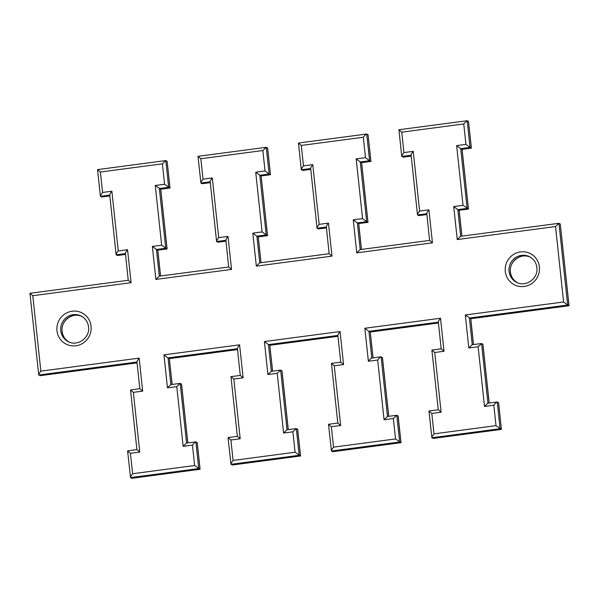 <?xml version="1.0" encoding="UTF-8"?>
<svg xmlns="http://www.w3.org/2000/svg" width="599" height="599" viewBox="0 0 599 599"><rect width="100%" height="100%" fill="white"/><g stroke="black" fill="none" stroke-linecap="round" stroke-linejoin="round"><path stroke-width="0.9" d="M40.313 375.64L38.74 375.011C38.523 374.585 39.227 373.289 40.852 371.125L139.14 358.127C137.515 360.291 136.812 361.586 137.029 362.006M259.749 262.879L256.896 236.193L252.808 233.131L262.107 231.903L266.203 234.965L256.896 236.193L258.206 236.86L267.513 235.624L261.127 175.919L267.573 235.639L266.203 234.965L259.816 175.252L255.728 172.19L265.028 170.962L269.123 174.024L259.816 175.252L261.127 175.919L270.434 174.683L269.123 174.024L266.263 147.309L262.849 150.536L200.837 158.735L197.999 156.317L266.263 147.309L267.648 148.103L270.486 174.706L267.573 147.975M457.247 239.555L460.556 236.32L558.837 223.315L560.26 223.989L569.05 305.715L470.762 318.72L465.303 314.977L563.592 301.978L555.528 226.549L457.247 239.555L453.72 206.558L463.02 205.322L456.64 145.617L465.94 144.381L463.753 123.956L401.749 132.162L403.928 152.588L413.235 151.352L419.614 211.065L428.914 209.837L432.441 242.835L356.787 252.845L353.26 219.84L362.567 218.613L356.18 158.9L365.487 157.672L363.301 137.246L301.29 145.445L303.476 165.878L312.775 164.643L319.162 224.355L328.462 223.127L331.988 256.125L256.335 266.128L252.808 233.131M167.121 161.258L170.034 187.996L164.575 184.252L162.396 163.827L165.811 160.599L168.663 187.315L159.364 188.543L165.743 248.256L156.444 249.483L157.754 250.142L167.054 248.914L160.674 189.202L169.974 187.974L167.121 161.258L165.706 160.584L97.547 169.607L100.385 196.202L101.763 196.996L109.789 195.933L101.763 196.996M463.753 123.956L467.175 120.736L470.028 147.444L471.338 148.11L468.485 121.395L467.175 120.736L398.912 129.736L401.749 156.339L403.127 157.133L411.146 156.069M465.94 144.381L470.028 147.444L460.728 148.679L462.039 149.338L471.398 148.125L468.485 121.395M225.838 240.304L216.591 241.524L217.901 242.191L225.92 241.127M160.734 189.224L167.114 248.937L161.655 245.193L155.276 185.48L160.727 189.224L170.034 187.996M426.743 213.731L417.503 214.951L418.813 215.61L426.832 214.547M210.152 181.826L200.912 183.047L202.222 183.706L210.242 182.65L202.222 183.706M125.378 253.594L116.139 254.815L117.449 255.481L125.468 254.418M363.301 137.246C365.008 135.119 366.154 134.049 366.723 134.019L369.576 160.734L370.886 161.393L368.033 134.685L366.723 134.019L298.452 143.026L301.29 169.629L302.675 170.416L310.694 169.36L302.675 170.416M365.487 157.672L369.576 160.734L360.276 161.962L361.586 162.629L370.946 161.408L368.033 134.685M356.18 158.9L360.276 161.962L366.655 221.675L367.966 222.334L361.586 162.629L370.938 161.416M326.29 227.014L317.051 228.241L318.354 228.9L326.38 227.837M362.567 218.613L366.655 221.675L357.356 222.91L358.666 223.569L368.018 222.356L361.646 162.643M139.14 358.127L142.667 391.125L133.36 392.352L139.747 452.065L130.44 453.293L132.626 473.727L194.638 465.52L192.451 445.094L183.152 446.322L176.772 386.61L167.465 387.845L163.939 354.848L239.593 344.837L243.119 377.834L233.82 379.062L240.199 438.775L230.9 440.003L233.078 460.436L295.09 452.23L300.548 455.974L297.71 429.371L296.325 428.584L299.178 455.292L230.967 464.315L232.539 464.944M132.626 473.727C131.001 475.883 130.297 477.178 130.515 477.605L132.087 478.234M172.108 384.431L169.345 358.569L168.034 357.91L170.887 384.595M555.528 226.549L558.949 223.33L567.68 305.041L569.043 305.722M272.56 371.14L269.797 345.279L268.487 344.62L271.34 371.305M373.012 357.85L370.249 331.988L368.939 331.329L371.792 358.015M194.638 465.52L200.096 469.257L197.251 442.661L195.873 441.867L198.726 468.583L130.515 477.605L127.602 450.882L130.44 453.293M295.09 452.23L292.904 431.804L283.604 433.032L277.225 373.319L267.925 374.555L264.399 341.557L340.045 331.547L343.571 364.544L334.272 365.779L340.651 425.485L331.352 426.72L333.538 447.146L395.542 438.94L393.363 418.514L384.056 419.742L377.677 360.036L368.378 361.264L364.851 328.267L440.505 318.256L444.031 351.254L434.724 352.489L441.111 412.194L431.804 413.43L433.99 433.856L496.002 425.649L493.816 405.224C495.523 403.105 496.661 402.026 497.237 402.004L498.615 402.798L501.4 429.378L498.54 402.663M496.002 425.649L501.4 429.378L433.451 438.363M433.99 433.856C432.366 436.02 431.662 437.315 431.879 437.742L433.189 438.401M493.816 405.224L484.516 406.459L478.129 346.746L481.551 343.519L482.936 344.313L489.211 403.037M395.542 438.94L401.008 442.676L398.163 416.08L396.778 415.294L399.638 442.002L331.427 451.025L332.992 451.653M456.64 145.617L460.728 148.679L467.108 208.385L457.808 209.62L459.119 210.279L468.418 209.051L462.039 149.338L471.398 148.125M176.772 386.61L180.187 383.39L181.572 384.184L187.846 442.901M277.225 373.319L280.646 370.1L282.024 370.893L288.299 429.618M463.02 205.322L468.478 209.066L462.099 149.353M377.677 360.036C379.384 357.91 380.53 356.839 381.099 356.809L382.484 357.603L388.758 416.327M131.076 282.698L32.795 295.704L29.957 293.278L128.238 280.28L125.438 253.587C125.221 253.16 125.925 251.865 127.55 249.701L131.076 282.698L128.298 280.302M118.25 250.936C116.625 253.1 115.921 254.395 116.139 254.815L109.759 195.109C109.542 194.682 110.246 193.387 111.871 191.223L118.25 250.936L127.55 249.701M29.95 293.285L38.74 375.011L136.969 362.013M109.699 195.117L100.46 196.337C100.235 195.91 100.939 194.615 102.564 192.451L111.871 191.223M162.396 163.827L100.385 172.025L97.547 169.607M142.667 391.125L139.881 388.721M133.36 392.352L130.522 389.934L139.829 388.699L136.954 361.878M139.747 452.065L136.961 449.662M130.522 389.942L136.909 449.647L127.602 450.875M159.297 276.169L156.444 249.483L152.356 246.421L161.655 245.193M155.882 279.419L159.192 276.184L228.691 266.997L225.898 240.296C225.673 239.87 226.377 238.574 228.002 236.418L231.528 269.415L155.882 279.419L152.356 246.421M192.451 445.094C194.158 442.968 195.304 441.897 195.873 441.867L186.461 443.088L183.152 446.322M228.751 267.012L231.528 269.415M167.465 387.845L170.782 384.61L180.187 383.39L186.566 443.073M218.702 237.646C217.078 239.81 216.374 241.105 216.591 241.524L210.212 181.819C209.994 181.392 210.698 180.097 212.323 177.933L218.702 237.646L228.002 236.418M163.939 354.848L168.034 357.91L237.421 348.73M200.837 158.735L203.024 179.161C201.399 181.325 200.695 182.62 200.912 183.047L197.999 156.317M239.593 344.837C237.968 347.001 237.264 348.296 237.481 348.723M243.119 377.834L240.334 375.431M233.82 379.062L230.982 376.644L240.281 375.416L237.406 348.588M240.199 438.775L237.414 436.371M230.974 376.651L237.361 436.357L228.062 437.584L230.9 440.003M233.078 460.436C231.454 462.6 230.75 463.896 230.967 464.315L228.062 437.584M256.335 266.128L259.644 262.894L329.143 253.706L326.35 227.006C326.133 226.587 326.837 225.291 328.462 223.127M292.904 431.804L296.325 428.584L286.914 429.797L283.604 433.032M329.203 253.721L331.988 256.125M267.925 374.555L271.235 371.32L280.646 370.1L287.018 429.783M319.162 224.355C317.53 226.519 316.826 227.815 317.051 228.241L310.664 168.529C310.447 168.102 311.151 166.807 312.775 164.643M264.399 341.557L268.487 344.62L337.873 335.44M310.604 168.536L301.364 169.757C301.147 169.33 301.851 168.042 303.476 165.878M340.045 331.547C338.42 333.71 337.716 335.006 337.933 335.433M301.29 145.445L298.452 143.026M343.571 364.544L340.794 362.14M334.272 365.779L331.434 363.353L340.734 362.125L337.866 335.298M340.651 425.485L337.873 423.081M331.427 363.361L337.814 423.066L328.514 424.294L331.352 426.72M333.538 447.146C331.906 449.31 331.21 450.605 331.427 451.025L328.514 424.294M360.209 249.596L357.356 222.91L353.26 219.84M356.787 252.845L360.104 249.603L429.595 240.416L426.802 213.716C426.585 213.296 427.289 212.001 428.914 209.837M393.363 418.514L396.673 415.279L387.373 416.507L384.056 419.742M429.655 240.431L432.441 242.835M368.378 361.264C370.085 359.145 371.223 358.067 371.799 358.045L381.099 356.809L387.478 416.492M419.614 211.065C417.99 213.229 417.286 214.524 417.503 214.951L411.124 155.238C410.899 154.812 411.603 153.516 413.235 151.352M364.851 328.267L368.939 331.329L438.333 322.15M411.064 155.246L401.817 156.466C401.6 156.047 402.303 154.752 403.928 152.588M440.505 318.256C438.872 320.42 438.169 321.715 438.393 322.142M401.749 132.162L398.912 129.736M444.031 351.254L441.246 348.858M434.724 352.489L431.886 350.063L441.193 348.835L438.318 322.007M441.111 412.194L438.326 409.798M431.886 350.071L438.273 409.776L428.966 411.004L431.804 413.43M484.516 406.459L487.826 403.217L497.237 402.004L500.09 428.712L431.879 437.742L428.966 411.004M460.661 236.306L457.808 209.62L453.72 206.558M472.244 344.724L469.399 318.039L567.68 305.041L563.592 301.978M478.129 346.746L468.83 347.974L472.139 344.739L481.551 343.519L487.93 403.209M237.511 349.546L169.345 358.569L172.168 384.423M167.114 248.937L157.754 250.142L160.517 276.012M337.963 336.264L269.797 345.279L272.62 371.133M267.566 235.647L258.206 236.86L260.969 262.721M438.423 322.973L370.249 331.988L373.072 357.843M368.018 222.356L358.666 223.569L361.429 249.431M468.478 209.066L459.119 210.279L461.881 236.141M517.207 282.631A14.339 13.957 116.8 0 1 510.363 272.021A14.339 13.957 116.8 0 1 516.091 258.805A14.339 13.957 116.8 0 1 530.115 257.061M68.885 341.939A14.339 13.957 116.8 0 1 62.041 331.329A14.339 13.957 116.8 0 1 67.762 318.114A14.339 13.957 116.8 0 1 81.786 316.369M529.471 256.716A14.339 13.957 -63.2 0 0 515.08 257.922A14.339 13.957 -63.2 0 0 509.053 271.362A14.339 13.957 -63.2 0 0 516.548 282.316C525.682 287.587 538.576 278.438 536.891 267.596C536.217 262.639 533.739 259.015 529.471 256.716M505.301 271.444A17.528 17.057 116.8 0 1 520.509 251.902A17.528 17.057 116.8 0 1 539.407 266.929A17.528 17.057 116.8 0 1 524.2 286.472A17.528 17.057 116.8 0 1 505.301 271.444M81.142 316.025A14.339 13.957 -63.2 0 0 66.759 317.23A14.339 13.957 -63.2 0 0 60.731 330.67A14.339 13.957 -63.2 0 0 68.219 341.625C77.361 346.896 90.247 337.746 88.57 326.904C87.888 321.948 85.417 318.324 81.142 316.025M56.98 330.753A17.528 17.057 116.8 0 1 72.18 311.21A17.528 17.057 116.8 0 1 91.078 326.238A17.528 17.057 116.8 0 1 75.878 345.78A17.528 17.057 116.8 0 1 56.98 330.753M468.83 347.974L465.303 314.977M262.107 231.903L255.728 172.19M265.028 170.962L262.849 150.536M203.024 179.161L212.323 177.933M155.276 185.48L164.575 184.252M100.385 172.025L102.564 192.451M32.795 295.704L40.852 371.125M232.277 464.981L300.488 455.951L297.636 429.243M40.051 375.67L137.059 362.837M473.465 344.567L470.702 318.698L568.99 305.7L560.26 223.989M131.825 478.264L200.036 469.242L197.183 442.534M489.151 403.045L482.861 344.185M332.737 451.691L400.941 442.668L398.088 415.953M187.787 442.916L181.497 384.049M288.239 429.625L281.949 370.759M388.699 416.335L382.409 357.476M530.781 257.375C521.639 252.104 508.753 261.254 510.43 272.096C511.112 277.052 513.583 280.676 517.858 282.975M82.452 316.684C73.318 311.413 60.424 320.562 62.109 331.404C62.783 336.361 65.261 339.985 69.529 342.284M137.059 362.867L40.163 375.685M117.554 255.488L125.476 254.44M131.93 478.279L200.088 469.264M237.511 349.576L169.397 358.591M157.814 250.165L160.577 276.004M218.014 242.198L225.928 241.157M232.39 464.989L300.548 455.974M261.186 175.934L270.486 174.706M337.971 336.286L269.849 345.301M258.274 236.875L261.029 262.714M318.466 228.915L326.38 227.867M332.842 451.698L401.001 442.683M438.423 322.996L370.309 332.011M358.726 223.584L361.489 249.424M418.918 215.625L426.832 214.577M433.294 438.416L501.453 429.393M403.239 157.14L411.154 156.099M473.524 344.56L470.769 318.72M459.178 210.294L461.941 236.133"/></g></svg>
